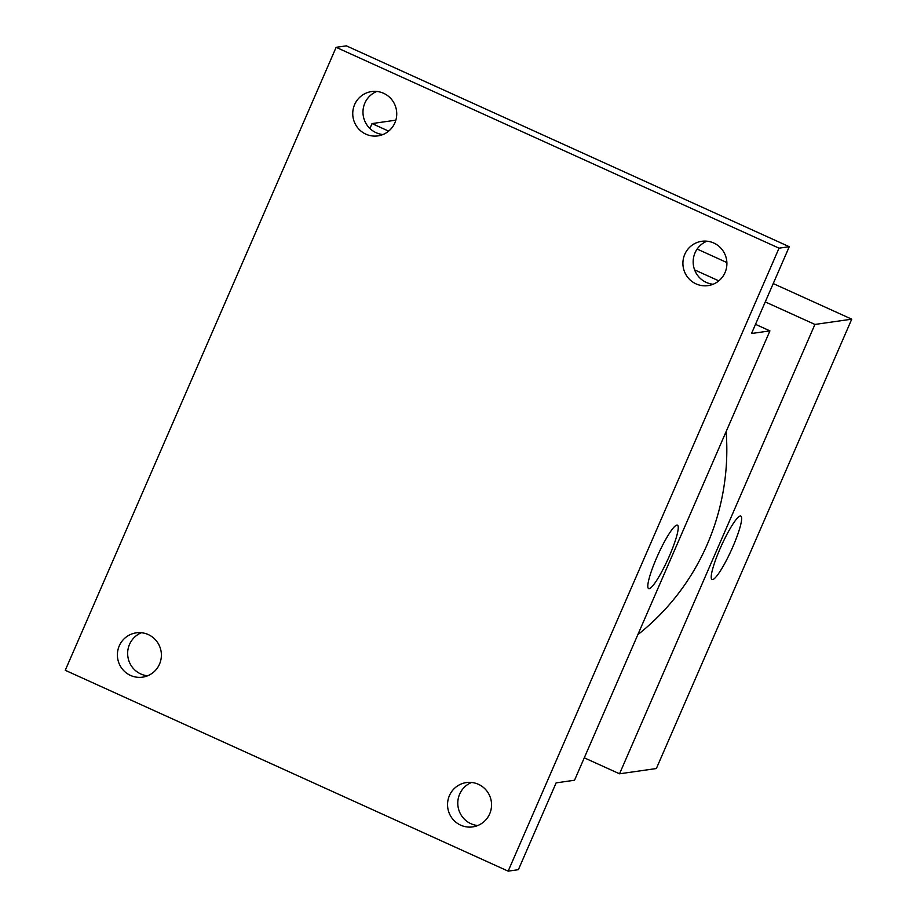 <?xml version="1.0" encoding="UTF-8"?>
<svg xmlns="http://www.w3.org/2000/svg" width="917" height="917" viewBox="0 0 917 917"><rect width="100%" height="100%" fill="white"/><g stroke="black" fill="none" stroke-linecap="round" stroke-linejoin="round"><path stroke-width="1.38" d="M697.126 249.046L726.883 262.549M773.237 283.571L851.744 319.173L656.354 768.538L619.537 773.799L584.289 757.82M369.895 128.483L372.027 123.577L395.846 120.173M637.842 634.656A234.993 230.958 -98.1 0 0 726.126 431.609M765.259 301.911L814.926 324.435L619.537 773.799M372.027 123.577L388.659 131.131M694.57 269.862L718.825 280.854M814.926 324.435L851.744 319.173M740.26 516.007A34.846 5.456 -65.6 0 1 740.821 516.076A34.846 5.456 -65.6 0 1 731.399 550.051A34.846 5.456 -65.6 0 1 712.051 579.533A34.846 5.456 -65.6 0 1 720.762 547.128A34.846 5.456 -65.6 0 1 740.26 516.007M755.505 324.343L769.925 330.877L574.535 780.241L556.126 782.877L518.38 869.683L508.156 871.15L65.256 670.293L336.138 47.317L346.362 45.85L789.262 246.707L751.516 333.513L769.925 330.877M336.138 47.317L779.037 248.175L789.262 246.707M779.037 248.175L508.156 871.15M676.849 525.086A34.846 5.456 -65.6 0 1 677.422 525.143A34.846 5.456 -65.6 0 1 667.989 559.129A34.846 5.456 -65.6 0 1 648.64 588.611A34.846 5.456 -65.6 0 1 657.351 556.206A34.846 5.456 -65.6 0 1 676.849 525.086M141.424 632.741A22.386 21.997 -98.1 0 0 147.58 675.806M471.579 782.465A22.386 21.997 -98.1 0 0 477.746 825.541M376.772 91.459A22.386 21.997 -98.1 0 0 382.939 134.535M706.938 241.194A22.386 21.997 -98.1 0 0 713.094 284.259M449.422 795.601A22.386 21.997 81.9 0 1 487.065 791.279A22.386 21.997 81.9 0 1 472.725 826.893A22.386 21.997 81.9 0 1 449.422 795.601M684.77 254.33A22.386 21.997 81.9 0 1 722.424 250.009A22.386 21.997 81.9 0 1 708.073 285.611A22.386 21.997 81.9 0 1 684.77 254.33M354.615 104.595A22.386 21.997 81.9 0 1 392.258 100.274A22.386 21.997 81.9 0 1 377.919 135.888A22.386 21.997 81.9 0 1 354.615 104.595M119.256 645.877A22.386 21.997 81.9 0 1 156.91 641.556A22.386 21.997 81.9 0 1 142.559 677.159A22.386 21.997 81.9 0 1 119.256 645.877"/></g></svg>
